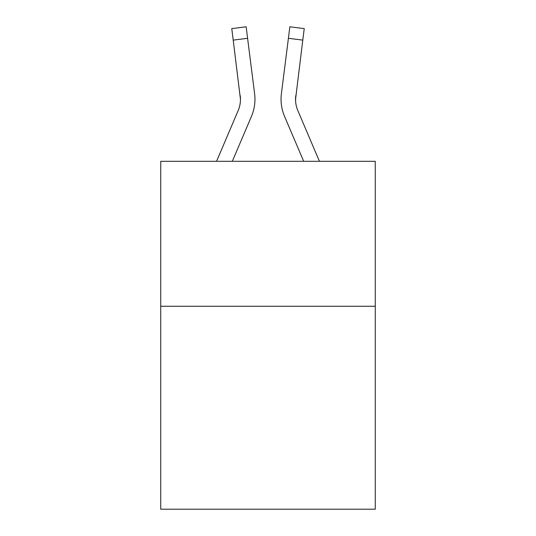 <?xml version="1.0" encoding="UTF-8"?>
<svg xmlns="http://www.w3.org/2000/svg" width="536" height="536" viewBox="0 0 536 536"><rect width="100%" height="100%" fill="white"/><g stroke="black" fill="none" stroke-linecap="round" stroke-linejoin="round"><path stroke-width="0.8" d="M375.267 306.27L375.267 509.2L160.733 509.2L160.733 161.316L375.267 161.316L375.267 306.27L160.733 306.27M232.316 161.316L251.478 116.312A43.483 43.483 -47.1 0 0 254.613 93.827L247.599 38.304L233.214 40.12L231.76 28.616L246.145 26.8L247.599 38.304M216.564 161.316L238.145 110.63A28.991 28.991 -30.2 0 0 240.456 99.328L233.214 40.12M254.955 99.616L254.955 99.254M254.392 92.085L254.613 93.827M319.436 161.316L297.855 110.63A28.991 28.991 30.2 0 1 295.544 99.328L302.786 40.12L288.401 38.304L289.855 26.8L304.24 28.616L289.855 26.8L304.24 28.616L289.855 26.8L304.24 28.616L289.855 26.8L304.24 28.616L302.786 40.12M303.684 161.316L284.522 116.312A43.483 43.483 47.1 0 1 281.387 93.827L288.401 38.304M295.577 100.694L295.772 95.643A28.991 28.991 47.1 0 0 297.855 110.63A28.991 28.991 47.1 0 1 295.544 99.328A28.991 28.991 47.1 0 0 297.855 110.63A28.991 28.991 47.1 0 1 295.544 99.328A28.991 28.991 47.1 0 0 297.855 110.63A28.991 28.991 47.1 0 1 295.544 99.328A28.991 28.991 47.1 0 0 297.855 110.63A28.991 28.991 47.1 0 1 295.544 99.328A28.991 28.991 47.1 0 0 297.855 110.63A28.991 28.991 47.1 0 1 295.544 99.328A28.991 28.991 47.1 0 0 297.855 110.63A28.991 28.991 47.1 0 1 295.544 99.328A28.991 28.991 47.1 0 0 297.855 110.63A28.991 28.991 47.1 0 1 295.544 99.328A28.991 28.991 47.1 0 0 297.855 110.63A28.991 28.991 47.1 0 1 295.544 99.328A28.991 28.991 47.1 0 0 297.855 110.63A28.991 28.991 47.1 0 1 295.544 99.328A28.991 28.991 47.1 0 0 297.855 110.63A28.991 28.991 47.1 0 1 295.544 99.328A28.991 28.991 47.1 0 0 297.855 110.63A28.991 28.991 47.1 0 1 295.544 99.328A28.991 28.991 47.1 0 0 297.855 110.63A28.991 28.991 47.1 0 1 295.544 99.328A28.991 28.991 47.1 0 0 297.855 110.63A28.991 28.991 47.1 0 1 295.544 99.328A28.991 28.991 47.1 0 0 297.855 110.63A28.991 28.991 47.1 0 1 295.544 99.328A28.991 28.991 47.1 0 0 297.855 110.63A28.991 28.991 47.1 0 1 295.544 99.328A28.991 28.991 47.1 0 0 297.855 110.63A28.991 28.991 47.1 0 1 295.544 99.328A28.991 28.991 47.1 0 0 297.855 110.63A28.991 28.991 47.1 0 1 295.544 99.328A28.991 28.991 47.1 0 0 297.855 110.63A28.991 28.991 47.1 0 1 295.544 99.328A28.991 28.991 47.1 0 0 297.855 110.63A28.991 28.991 47.1 0 1 295.544 99.328A28.991 28.991 47.1 0 0 297.855 110.63A28.991 28.991 47.1 0 1 295.544 99.328A28.991 28.991 47.1 0 0 297.855 110.63A28.991 28.991 47.1 0 1 295.544 99.328A28.991 28.991 47.1 0 0 297.855 110.63A28.991 28.991 47.1 0 1 295.544 99.328A28.991 28.991 47.1 0 0 297.855 110.63A28.991 28.991 47.1 0 1 295.544 99.328A28.991 28.991 47.1 0 0 297.855 110.63A28.991 28.991 47.1 0 1 295.544 99.328A28.991 28.991 47.1 0 0 297.855 110.63A28.991 28.991 47.1 0 1 295.544 99.328A28.991 28.991 47.1 0 0 297.855 110.63A28.991 28.991 47.1 0 1 295.544 99.328A28.991 28.991 47.1 0 0 297.855 110.63A28.991 28.991 47.1 0 1 295.544 99.328A28.991 28.991 47.1 0 0 297.855 110.63A28.991 28.991 47.1 0 1 295.544 99.328A28.991 28.991 47.1 0 0 297.855 110.63A28.991 28.991 47.1 0 1 295.544 99.328A28.991 28.991 47.1 0 0 297.855 110.63A28.991 28.991 47.1 0 1 295.544 99.328M238.145 110.63A28.991 28.991 -47.1 0 0 240.456 99.328A28.991 28.991 -47.1 0 1 238.145 110.63A28.991 28.991 -47.1 0 0 240.456 99.328A28.991 28.991 -47.1 0 1 238.145 110.63A28.991 28.991 -47.1 0 0 240.456 99.328A28.991 28.991 -47.1 0 1 238.145 110.63A28.991 28.991 -47.1 0 0 240.456 99.328A28.991 28.991 -47.1 0 1 238.145 110.63A28.991 28.991 -47.1 0 0 240.456 99.328A28.991 28.991 -47.1 0 1 238.145 110.63A28.991 28.991 -47.1 0 0 240.456 99.328A28.991 28.991 -47.1 0 1 238.145 110.63A28.991 28.991 -47.1 0 0 240.456 99.328A28.991 28.991 -47.1 0 1 238.145 110.63A28.991 28.991 -47.1 0 0 240.456 99.328A28.991 28.991 -47.1 0 1 238.145 110.63A28.991 28.991 -47.1 0 0 240.456 99.328A28.991 28.991 -47.1 0 1 238.145 110.63A28.991 28.991 -47.1 0 0 240.456 99.328A28.991 28.991 -47.1 0 1 238.145 110.63A28.991 28.991 -47.1 0 0 240.456 99.328A28.991 28.991 -47.1 0 1 238.145 110.63A28.991 28.991 -47.1 0 0 240.456 99.328A28.991 28.991 -47.1 0 1 238.145 110.63A28.991 28.991 -47.1 0 0 240.456 99.328A28.991 28.991 -47.1 0 1 238.145 110.63A28.991 28.991 -47.1 0 0 240.456 99.328A28.991 28.991 -47.1 0 1 238.145 110.63A28.991 28.991 -47.1 0 0 240.456 99.328A28.991 28.991 -47.1 0 1 238.145 110.63A28.991 28.991 -47.1 0 0 240.456 99.328A28.991 28.991 -47.1 0 1 238.145 110.63A28.991 28.991 -47.1 0 0 240.456 99.328A28.991 28.991 -47.1 0 1 238.145 110.63A28.991 28.991 -47.1 0 0 240.456 99.328A28.991 28.991 -47.1 0 1 238.145 110.63A28.991 28.991 -47.1 0 0 240.456 99.328A28.991 28.991 -47.1 0 1 238.145 110.63A28.991 28.991 -47.1 0 0 240.456 99.328A28.991 28.991 -47.1 0 1 238.145 110.63A28.991 28.991 -47.1 0 0 240.456 99.328A28.991 28.991 -47.1 0 1 238.145 110.63A28.991 28.991 -47.1 0 0 240.456 99.328A28.991 28.991 -47.1 0 1 238.145 110.63A28.991 28.991 -47.1 0 0 240.456 99.328A28.991 28.991 -47.1 0 1 238.145 110.63A28.991 28.991 -47.1 0 0 240.456 99.328A28.991 28.991 -47.1 0 1 238.145 110.63A28.991 28.991 -47.1 0 0 240.456 99.328A28.991 28.991 -47.1 0 1 238.145 110.63A28.991 28.991 -47.1 0 0 240.456 99.328A28.991 28.991 -47.1 0 1 238.145 110.63A28.991 28.991 -47.1 0 0 240.456 99.328A28.991 28.991 -47.1 0 1 238.145 110.63A28.991 28.991 -47.1 0 0 240.456 99.328A28.991 28.991 -47.1 0 1 238.145 110.63A28.991 28.991 -47.1 0 0 240.456 99.328A28.991 28.991 -47.1 0 1 238.145 110.63A28.991 28.991 -47.1 0 0 240.456 99.328L240.229 95.643A28.991 28.991 -47.1 0 1 238.145 110.63M281.099 101.398L281.045 99.254M281.387 93.827L281.608 92.085M304.24 28.616L289.855 26.8M231.76 28.616L246.145 26.8"/></g></svg>

